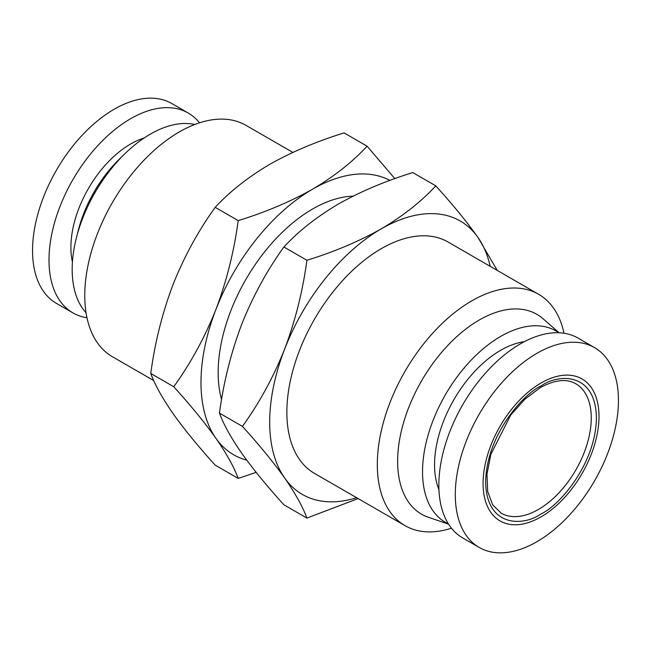 <?xml version="1.0" encoding="UTF-8"?>
<svg xmlns="http://www.w3.org/2000/svg" width="651" height="651" viewBox="0 0 651 651"><rect width="100%" height="100%" fill="white"/><g stroke="black" fill="none" stroke-linecap="round" stroke-linejoin="round"><path stroke-width="0.98" d="M86.974 317.745A115.365 66.605 -60 0 1 72.888 312.871L56.442 303.374A115.365 66.605 -60 0 1 32.55 250.562A115.365 66.605 -60 0 1 82.905 134.464A115.365 66.605 -60 0 1 171.807 103.55L188.253 113.046A115.365 66.605 -60 0 1 199.523 122.811M72.888 312.871A115.365 66.605 -60 0 1 48.996 260.058A115.365 66.605 -60 0 1 99.351 143.952A115.365 66.605 -60 0 1 188.253 113.046M72.432 262.084A84.402 48.727 -60 0 1 70.894 247.413A84.402 48.727 -60 0 1 144.042 138.045M599.001 416.477A81.969 47.328 120 0 0 541.038 383.008A81.969 47.328 120 0 0 483.075 483.4A81.969 47.328 120 0 0 541.038 516.87A81.969 47.328 120 0 0 599.001 416.477M618.45 400.438A115.365 66.605 120 0 0 594.558 347.626A115.365 66.605 120 0 0 505.656 378.532A115.365 66.605 120 0 0 455.293 494.63A115.365 66.605 120 0 0 479.193 547.45A115.365 66.605 120 0 0 568.095 516.536A115.365 66.605 120 0 0 618.45 400.438M77.559 233.481A93.508 53.984 -60 0 1 121.835 156.785M594.558 347.626L578.112 338.129A115.365 66.605 120 0 0 489.21 369.036A115.365 66.605 120 0 0 438.847 485.141A115.365 66.605 120 0 0 462.747 537.954L479.193 547.45M86.062 312.797A110.507 63.806 -60 0 1 72.18 269.481A110.507 63.806 -60 0 1 114.047 165.395A110.507 63.806 -60 0 1 194.779 124.487M153.742 380.591L112.436 356.74A133.585 77.127 -60 0 1 84.768 295.587A133.585 77.127 -60 0 1 143.082 161.155A133.585 77.127 -60 0 1 246.021 125.366L292.869 152.415M524.364 341.677A93.508 53.984 120 0 0 434.559 464.814A93.508 53.984 120 0 0 438.945 489.633M558.786 332.759A110.507 63.806 120 0 0 472.699 358.538A110.507 63.806 120 0 0 422.532 471.755A110.507 63.806 120 0 0 448.433 523.9M559.103 332.775L543.048 318.738A115.365 66.605 120 0 0 452.315 340.839A115.365 66.605 120 0 0 397.631 461.339A115.365 66.605 120 0 0 428.423 517.285L448.604 524.169M564.026 333.255A133.585 77.127 120 0 0 538.564 294.26A133.585 77.127 120 0 0 435.625 330.049A133.585 77.127 120 0 0 377.311 464.488A133.585 77.127 120 0 0 404.979 525.634A133.585 77.127 120 0 0 451.477 528.189M246.737 460.159A157.876 91.148 -60 0 1 215.945 438.326C204.699 422.556 190.637 405.361 173.744 386.727L150.755 373.454C154.873 384.717 162.294 398.078 173.011 413.54C184.249 429.31 198.319 446.513 215.204 465.148L238.201 478.42C234.075 467.158 226.654 453.796 215.945 438.326A157.876 91.148 -60 0 1 200.988 382.511A157.876 91.148 -60 0 1 215.945 309.428C226.654 280.98 234.075 251.376 238.201 220.616C265.592 212.169 290.395 201.688 312.618 189.164C334.313 176.331 352.468 162.009 367.099 146.19L394.832 178.626M538.564 294.26L448.108 242.042A133.585 77.127 120 0 0 345.168 277.822A133.585 77.127 120 0 0 286.855 412.262A133.585 77.127 120 0 0 314.523 473.415L404.979 525.634M221.568 399.657A133.585 77.127 -60 0 1 218.158 372.6A133.585 77.127 -60 0 1 353.086 196.146M490.179 266.324A157.876 91.148 120 0 0 477.989 237.46A157.876 91.148 120 0 0 381.315 228.826A157.876 91.148 120 0 0 284.642 349.091A157.876 91.148 120 0 0 269.685 422.173A157.876 91.148 120 0 0 284.642 477.989A157.876 91.148 120 0 0 356.593 497.698M497.258 270.409L477.989 237.46C466.751 221.69 452.681 204.487 435.796 185.852C421.164 201.672 403.01 215.994 381.315 228.826C359.092 241.342 334.288 251.831 306.898 260.278C302.772 291.038 295.351 320.642 284.642 349.091C273.396 377.23 259.334 403.002 242.441 426.389C259.334 445.015 273.396 462.218 284.642 477.989C295.351 493.458 302.772 506.82 306.898 518.082L358.131 498.585M150.755 373.454C154.873 342.695 162.294 313.09 173.011 284.642C184.249 256.494 198.319 230.731 215.204 207.335C229.836 191.524 247.99 177.202 269.685 164.369C291.908 151.846 316.712 141.365 344.102 132.918L367.099 146.19M256.168 472.374L238.201 478.42M215.204 207.335L238.201 220.616M173.744 386.727C190.637 363.339 204.699 337.568 215.945 309.428A157.876 91.148 -60 0 1 312.618 189.164A157.876 91.148 -60 0 1 389.884 180.417M306.898 260.278L283.901 246.998C267.016 270.393 252.946 296.156 241.708 324.304C230.991 352.752 223.57 382.357 219.452 413.116L242.441 426.389M435.796 185.852L412.799 172.58C385.408 181.027 360.605 191.508 338.382 204.032C316.687 216.864 298.532 231.186 283.901 246.998M306.898 518.082L283.901 504.81C267.016 486.175 252.946 468.972 241.708 453.202C230.991 437.741 223.57 424.379 219.452 413.116M541.038 513.891C557.24 507.113 595.665 465.734 596.422 417.958C595.665 371.062 557.24 374.056 541.038 385.986C524.836 392.765 486.403 434.144 485.646 481.919C486.403 528.815 524.836 525.821 541.038 513.891M575.801 383.773A74.686 43.121 -60 0 1 591.271 417.958A74.686 43.121 -60 0 1 538.458 509.432A74.686 43.121 -60 0 1 501.115 513.134L492.669 504.818L487.689 491.472L486.989 474.099L490.846 454.349L510.669 415.135L524.885 399.185L540.281 387.654C554.717 379.761 566.557 378.475 575.801 383.773"/></g></svg>
